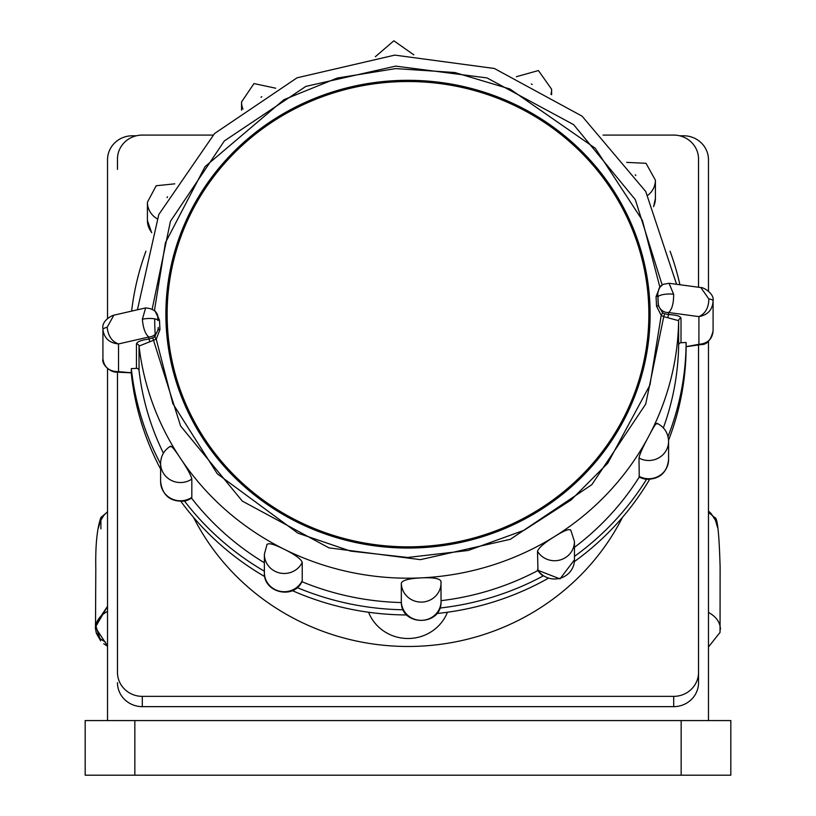 <?xml version="1.0" encoding="UTF-8"?>
<svg xmlns="http://www.w3.org/2000/svg" width="816" height="816" viewBox="0 0 816 816"><rect width="100%" height="100%" fill="white"/><g stroke="black" fill="none" stroke-linecap="round" stroke-linejoin="round"><path stroke-width="1.22" d="M368.557 612.245A42.218 40.78 0 0 0 408 638.5A42.218 40.78 0 0 0 447.443 612.245M193.525 517.354A238.884 230.744 0 0 0 408 646.476A238.884 230.744 0 0 0 622.475 517.354M698.537 287.242L698.537 159.079A24.837 23.99 0 0 0 673.7 135.089L603.014 135.089M212.986 135.089L142.3 135.089A24.837 23.99 0 0 0 117.463 159.079L117.463 169.361M117.463 672.374L117.463 372.178L117.463 672.374A24.837 23.99 0 0 0 142.3 696.364L673.7 696.364A24.837 23.99 0 0 0 698.537 672.374L698.537 344.954M698.537 672.374L698.537 682.666A24.837 23.99 0 0 1 673.7 706.646L673.7 696.364M117.463 682.666A24.837 23.99 0 0 0 142.3 706.646L673.7 706.646M107.528 318.434L107.528 159.763A24.837 23.99 180 0 1 132.365 135.782L136.384 135.782M107.528 368.618L107.528 720.569M708.472 720.569L708.472 341.231M708.472 291.067L708.472 159.763A24.837 23.99 180 0 0 683.635 135.782L679.616 135.782M107.528 478.023L107.528 472.515M107.528 585.521L107.549 611.378C99.848 615.519 95.839 621.129 95.513 628.208L96.176 632.471L100.276 638.785L105.437 642.131M95.36 628.116L96.502 633.563L100.694 640.856L95.37 624.342L107.528 606.339L95.309 627.331L107.528 645.874M107.539 642.937L107.528 636.664M107.528 511.918L100.949 517.375L100.878 528.86M708.472 646.976L720.049 632.4L720.12 567.263C719.182 533.644 717.407 517.099 714.806 517.63L708.472 512.356M681.156 720.569L730.82 720.569L730.82 775.2L681.156 775.2L681.156 720.569L134.844 720.569L134.844 775.2L85.18 775.2L85.18 720.569L134.844 720.569M703.759 775.2L112.241 775.2M720.446 629.177L720.446 629.146C720.11 622.159 716.111 616.59 708.472 612.439M648.873 314.18A240.873 232.662 -0 0 0 408 81.518A240.873 232.662 -0 0 0 167.127 314.18A240.873 232.662 -0 0 0 408 546.842A240.873 232.662 -0 0 0 648.873 314.18M167.127 314.18L167.127 319.321A240.873 232.662 -0 0 0 173.186 371.158M642.814 371.158A240.873 232.662 -0 0 0 648.873 319.321M165.903 316.751A242.117 233.866 180 0 1 173.186 262.344M642.814 262.344A242.117 233.866 180 0 1 650.097 316.751M408 548.046A242.117 233.866 180 0 1 165.883 314.18A242.117 233.866 180 0 1 408 80.315A242.117 233.866 180 0 1 650.117 314.18A242.117 233.866 180 0 1 408 548.046M656.054 296.585A2.479 0.622 -2.9 0 0 657.767 295.902L657.767 293.842A9.935 9.598 180 0 1 657.757 293.372L658.257 305.49L662.602 312.742L661.205 315.374L656.533 306.194L656.054 296.585L659.971 286.885M154.754 310.478L159.467 319.964L159.946 329.582L156.244 339.15L154.652 336.661L158.243 329.501L158.243 327.44A9.935 9.598 180 0 1 148.798 337.018L148.798 339.058L152.745 337.875A9.935 9.598 -0 0 0 154.652 336.661M662.123 284.906L635.327 199.655L573.638 124.644L487.06 77.938L395.648 66.127L305.867 86.394L224.349 140.933L170.432 221.35L152.266 308.713M152.745 337.875L180.601 425.993L242.301 501.095L328.96 547.862L420.454 559.654L510.326 539.315L591.865 484.643L645.711 404.093L663.745 316.649L661.205 315.374L649.944 385.06L607.777 463.182L571.2 499.902L524.005 530.308L468.18 550.474L407.633 557.481L350.503 551.096L297.922 533.164L217.301 473.821L172.859 403.665L156.244 339.15L139.036 346.076A270.667 261.446 -0 0 0 180.193 457.939A270.667 261.446 -0 0 0 180.734 458.745C187.313 468.466 191.015 475.249 191.821 479.094L191.821 497.352A19.87 19.186 -0 0 1 171.268 498.627A19.87 19.186 -0 0 1 160.599 481.613L160.599 463.355A19.87 19.186 180 0 0 171.268 480.369A19.87 19.186 180 0 0 191.821 479.094M657.757 293.372L659.206 287.977L662.99 284.376L669.028 283.274L673.628 294.219C673.73 303.185 672.068 309.295 668.661 312.538A9.935 9.598 180 0 1 658.257 303.419L658.257 305.49A2.479 0.653 -2.9 0 1 656.533 306.194M662.602 312.742A9.935 9.598 -0 0 0 664.632 313.762L663.745 316.649L678.637 320.668A2.479 2.397 180 0 1 681.003 318.301C680.544 316.19 676.433 314.956 668.661 314.578A2.479 0.724 -88.2 0 0 668.059 317.577M664.632 313.762L668.661 314.578L668.661 312.538L698.914 316.608C705.391 313.65 708.706 307.775 708.839 298.952L700.842 287.548L669.028 283.274M266.914 544.884C267.811 542.538 273.442 543.925 283.795 549.046A270.667 261.446 -0 0 0 284.682 549.484C295.259 554.768 301.114 559.072 302.226 562.428L302.226 580.676A19.87 19.186 -0 0 1 279.919 591.263A19.87 19.186 -0 0 1 264.374 572.536L264.374 554.278A19.87 19.186 180 0 0 279.919 573.016A19.87 19.186 180 0 0 302.226 562.428M439.804 608.053A278.123 268.648 180 0 0 543.099 575.994A19.339 18.686 -0 0 1 537.968 570.517L537.509 551.341C538.58 547.903 544.129 543.048 554.166 536.795A270.667 261.446 -0 0 1 421.678 577.861L420.679 577.912A270.667 261.446 -0 0 0 421.678 577.861C433.418 577.361 439.844 578.493 440.977 581.267A19.87 19.186 180 0 1 441.048 582.899A19.87 19.186 180 0 1 421.301 602.096A19.87 19.186 180 0 1 401.319 583.134C402.451 580.258 408.908 578.524 420.679 577.912A270.667 261.446 -0 0 1 284.682 549.484L283.795 549.046A270.667 261.446 -0 0 1 180.734 458.745L180.193 457.939C174.022 448.545 170.738 444.853 170.32 446.852M574.454 547.342A270.667 261.446 -0 0 0 639.265 477.023L638.989 458.041C639.713 454.135 642.886 447.025 648.496 436.723A270.667 261.446 -0 0 1 555.002 536.275L554.166 536.795A270.667 261.446 -0 0 0 555.002 536.275C564.764 530.216 570.058 528.309 570.884 530.573M663.357 427.88A270.667 261.446 -0 0 0 678.637 345.086L678.637 320.668A270.667 261.446 -0 0 1 648.944 435.866L648.496 436.723A270.667 261.446 -0 0 0 648.944 435.866C654.106 425.942 656.839 421.964 657.145 423.932M157.743 317.383L157.988 320.606C158.233 318.393 159.314 309.009 145.625 307.918L142.372 319.24C143.157 328.175 145.289 334.101 148.798 337.018L118.534 343.934C109.364 343.016 104.162 338.232 102.928 329.593A9.935 2.57 -2.9 0 1 107.161 327.287C108.171 336.049 111.965 341.598 118.534 343.934L118.534 371.657L116.127 372.116M638.989 458.041A19.87 19.186 180 0 0 668.59 441.313L668.59 459.561A19.87 19.186 -0 0 1 638.989 476.289L639.265 477.023A19.339 18.686 -0 0 0 639.724 477.258A19.339 18.686 -0 0 0 646.547 479.288A278.123 268.648 180 0 1 574.454 556.39M441.048 601.157C442.282 626.596 400.391 626.861 401.319 601.402L401.319 601.382A19.87 19.186 -0 0 0 421.301 620.344A19.87 19.186 -0 0 0 441.048 601.157L440.977 581.267M441.048 600.668A270.667 261.446 -0 0 0 537.887 570.547M301.869 581.686A270.667 261.446 -0 0 0 401.36 602.545M401.319 601.382L401.319 583.134M264.374 571.22A278.123 268.648 180 0 1 184.487 501.044A19.339 18.686 -0 0 0 189.465 499.31A19.339 18.686 -0 0 0 191.505 498.107A270.667 261.446 -0 0 0 264.374 562.775M160.599 463.896A278.123 268.648 180 0 1 131.335 368.608L136.445 368.373A2.479 2.397 180 0 1 139.036 370.495A270.667 261.446 -0 0 0 163.414 453.166M139.036 370.495L139.036 346.076A2.479 2.397 0 0 0 136.445 343.944C136.925 341.782 141.046 340.16 148.798 339.058A2.479 0.663 -97.2 0 1 149.634 341.996M145.625 307.918L113.842 315.18L107.161 327.287M131.621 311.12A278.123 268.648 180 0 1 145.931 251.216M670.069 251.216A278.123 268.648 180 0 1 679.912 284.743M701.27 344.566L698.914 344.321L686.123 346.637L686.113 342.485L681.003 342.73A2.479 2.397 -0 0 0 678.637 345.086M686.113 342.485A278.123 268.648 180 0 1 668.008 436.54M403.288 609.776A278.123 268.648 180 0 1 297.197 587.581M131.335 368.608L131.233 372.759L118.534 371.657C109.344 371.657 104.142 367.404 102.928 358.877L102.928 329.593M713.072 330.154C712.725 338.742 708.002 343.475 698.914 344.321L698.914 316.608C707.911 314.925 712.633 309.672 713.072 300.859A9.935 2.57 -2.9 0 1 713.072 300.859L713.072 300.829A9.935 2.57 -2.9 0 0 708.839 298.952M184.487 501.044L184.416 501.065C170.371 502.024 162.435 495.547 160.599 481.613M131.233 372.83A278.123 268.648 -0 0 0 160.599 469.037M180.938 501.452A278.123 268.648 -0 0 0 264.792 576.616M292.373 590.641A278.123 268.648 -0 0 0 406.898 614.958M436.713 613.52A278.123 268.648 -0 0 0 547.903 578.493M574.372 561.592A278.123 268.648 -0 0 0 649.597 479.39M668.559 440.263A278.123 268.648 -0 0 0 686.123 346.708L701.168 344.576C706.87 344.801 710.848 340.221 713.092 330.847L713.092 301.563M668.59 459.561C667.09 472.597 659.767 479.176 646.629 479.298L646.547 479.288M155.305 336.1A253.286 244.657 180 0 1 154.714 319.321M142.3 696.364L142.3 706.646M661.103 285.692L659.756 286.64L642.345 220.238L595.252 148.247L509.918 88.995L454.808 72.522L395.668 68.595L337.212 78.061L284.019 99.634L205.051 166.617L165.434 242.689L154.489 310.223M159.467 319.964A2.479 0.622 -2.9 0 1 157.937 319.688M158.243 329.093A2.479 0.653 177.1 0 0 159.946 329.582M657.767 293.842L658.257 303.419M142.372 319.24A9.935 2.57 -2.9 0 1 152.592 318.577A9.935 2.57 -2.9 0 1 157.988 320.576A9.935 2.57 -2.9 0 1 157.988 320.606M167.056 197.635L167.504 196.778M260.998 97.226L261.834 96.706M531.318 84.017L532.205 84.456M635.266 174.757L635.807 175.562M658.012 297.065A9.935 2.57 -2.9 0 1 663.347 294.535A9.935 2.57 -2.9 0 1 673.628 294.219M157.019 218.657A19.87 19.186 180 0 1 147.41 202.215L147.41 220.473A19.87 19.186 -0 0 0 151.735 232.417M242.974 109.12A19.87 19.186 180 0 1 241.546 101.98L241.546 110.18M551.626 94.717L551.626 89.25A19.87 19.186 180 0 1 550.933 94.289M653.545 206.53A19.87 19.186 -0 0 0 655.401 198.421L655.401 180.173A19.87 19.186 180 0 1 647.802 195.269M681.003 342.73L681.003 318.301M537.509 569.599A19.87 19.186 -0 0 0 559.847 578.309A19.87 19.186 -0 0 0 574.454 559.807L574.454 541.549A19.87 19.186 180 0 1 559.847 560.051A19.87 19.186 180 0 1 537.509 551.341M136.445 368.373L136.445 343.944M102.908 358.183L102.928 358.918A9.935 2.57 -2.9 0 1 102.928 358.918A9.935 2.57 -2.9 0 1 102.928 358.877M95.513 628.249L95.798 568.691C95.35 545.261 97.063 528.156 100.949 517.375M107.528 646.211L103.754 643.793M95.309 627.331L96.186 632.573M708.472 511.081L711.134 513.58L715.479 520.333L717.652 527.768M107.528 511.683L103.938 515.233L100.521 520.832L98.359 528.044M107.528 471.974L107.528 475.034M708.472 475.728L708.472 472.729M137.425 309.794L158.773 214.557L214.577 133.508L297.055 77.806L394.811 55.111L494.384 68.493L582.063 116.137L645.752 191.536L676.586 284.294M174.757 183.835L156.182 185.752L147.41 202.215M275.716 88.21L253.98 83.569L241.546 101.98M413.824 54.856L393.863 40.8L375.35 56.712M551.626 89.25L538.427 70.543L516.365 76.704M655.401 180.173L646.007 163.302L626.698 162.394M668.59 441.313C668.233 433.01 664.346 426.982 656.931 423.239M574.454 541.549L570.7 529.941M267.056 544.323L264.374 554.278M170.554 446.148C164.169 450.106 160.844 455.848 160.599 463.355M113.832 315.18C110.986 315.894 101.5 321.014 102.908 328.899M151.633 232.703L147.41 220.473M653.616 206.662L655.401 198.421M102.928 358.918C101.439 364.436 110.323 372.28 116.209 372.116L131.274 372.83M700.842 287.548C703.994 287.303 714.602 294.137 713.072 300.829M574.454 559.807L559.99 578.901L537.662 570.19M302.114 581.196C294.301 599.984 263.191 592.855 264.374 572.536M191.556 498.076L189.465 499.31"/></g></svg>
